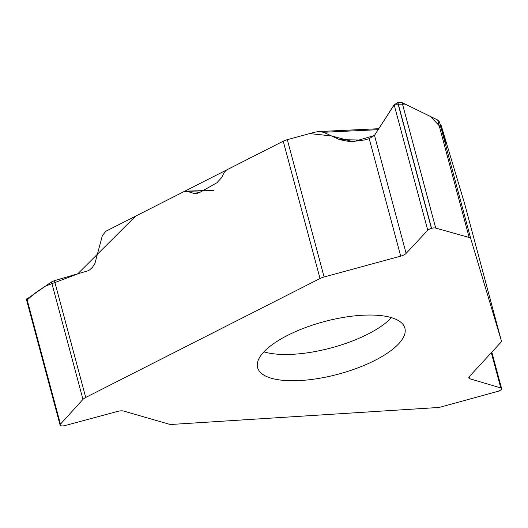 <?xml version="1.0" encoding="UTF-8"?>
<svg xmlns="http://www.w3.org/2000/svg" width="528" height="528" viewBox="0 0 528 528"><rect width="100%" height="100%" fill="white"/><g stroke="black" fill="none" stroke-linecap="round" stroke-linejoin="round"><path stroke-width="0.79" d="M491.845 352.163L501.6 388.575A4.679 1.67 -15 0 0 500.768 387.928L470.105 378.853A6.93 2.475 165 0 1 468.877 377.896A6.93 2.475 165 0 1 469.425 376.49L500.676 342.573A8.666 3.089 -15 0 0 501.362 340.817A8.666 3.089 -15 0 0 501.356 340.784L470.752 238.676A8.666 3.089 -15 0 0 469.161 237.488L437.679 120.001L402.092 102.623L397.861 102.524L394.145 104.782L374.484 135.386L369.211 138.673L364.386 139.986L350.638 141.768L339.689 139.689L323.565 132.277L318.787 131.551L314.813 132.191L287.305 139.676A8.666 3.089 165 0 0 283.239 141.207L226.545 169.983L224.195 172.465L221.701 177.527L216.955 182.728L199.584 192.529L196.429 193.585L193.664 193.34L199.571 192.535M441.401 126.185L464.567 203.485A8.666 3.089 165 0 1 464.574 203.518A8.666 3.089 165 0 1 464.581 203.551L442.22 128.911L430.472 116.483L405.115 104.095L394.588 104.247L374.491 135.392L406.111 253.407L427.759 230.234A4.679 1.67 -15 0 1 431.416 228.386L431.574 228.34A4.679 1.67 -15 0 1 435.706 228.076L469.161 237.488M437.679 120.001L439.461 121.882L445.652 143.114L441.256 125.743M26.433 299.468L60.1 425.099A4.679 1.67 -15 0 0 60.944 425.753L61.037 425.779A4.679 1.67 -15 0 0 65.162 425.522L117.473 411.431A6.93 2.475 165 0 1 123.578 411.048L168.914 424.136A8.666 3.089 -15 0 0 172.3 424.387L437.21 407.563A8.666 3.089 -15 0 0 441.566 406.804L497.528 391.446A4.679 1.67 -15 0 0 501.164 389.591L501.23 389.519A4.679 1.67 -15 0 0 501.6 388.575M301.204 380.477A76.25 27.205 165 0 0 404.884 328.159A76.25 27.205 165 0 0 361.251 315.315A76.25 27.205 165 0 0 257.578 367.633A76.25 27.205 165 0 0 301.204 380.477M287.305 139.676L324.093 276.976A8.666 3.089 -15 0 0 320.034 278.507L85.721 397.452A8.666 3.089 -15 0 0 82.962 399.392L51.487 281.906L26.413 299.383M51.487 281.906L54.43 280.658L88.09 270.778A11.405 9.167 106.1 0 0 89.509 269.973L92.413 267.379L94.941 263.406L102.353 235.633L105.877 231.244L183.81 191.677L187.064 191.314L193.664 193.34M324.093 276.976L400.693 256.146A6.93 2.475 165 0 0 406.111 253.407M60.1 425.099A4.679 1.67 -15 0 1 60.456 424.162L82.962 399.392M374.411 135.505L353.265 141.728L331.505 135.927L309.659 133.591L287.146 139.715M283.345 141.154L135.656 216.124L77.603 273.959L45.111 286.249L34.98 293.165L27.159 299.911M439.461 121.882L470.752 238.676M501.356 340.784L464.567 203.485M500.768 387.928L491.33 352.717M470.105 378.853L469.465 376.444M263.921 351.853A76.25 27.205 165 0 0 331.228 347.899A76.25 27.205 165 0 0 391.499 317.665M54.43 280.658L85.721 397.452M320.034 278.507L283.239 141.207M431.574 228.34L397.861 102.524M435.706 228.076L402.092 102.623M431.416 228.386L397.703 102.564M427.759 230.234L394.145 104.782M400.693 256.146L369.211 138.673M60.456 424.162L26.842 298.709M441.474 126.68L440.86 126.713M378.147 129.683L323.565 132.277M339.689 139.689L364.089 140.065M202.547 190.852L187.064 191.314M501.362 340.817L464.574 203.518M441.421 125.73L440.59 125.77M378.781 128.707L318.358 131.571M213.787 190.318L185.764 191.149"/></g></svg>
